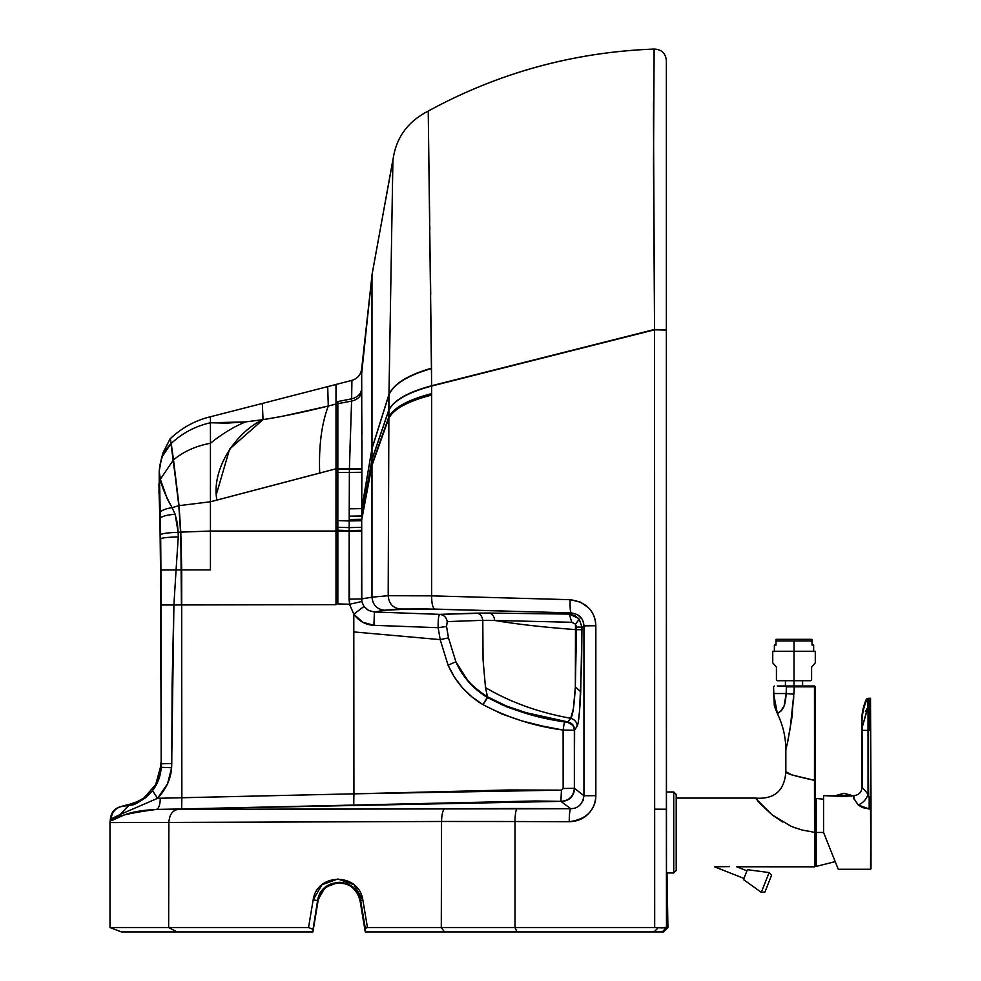 <?xml version="1.0" encoding="UTF-8"?>
<svg xmlns="http://www.w3.org/2000/svg" width="981" height="981" viewBox="0 0 981 981"><rect width="100%" height="100%" fill="white"/><g stroke="black" fill="none" stroke-linecap="round" stroke-linejoin="round"><path stroke-width="1.47" d="M159.229 471.064L161.191 460.163M162.687 455.944L171.123 443.412L170.253 438.532L171.234 443.473C182.343 433.038 195.403 426.134 210.437 422.762L210.437 416.766C195.415 420.334 182.061 427.618 170.375 438.593C182.061 427.618 195.415 420.334 210.437 416.766L210.437 443.24C222 433.896 233.686 426.796 245.483 421.928L210.437 422.762C195.403 426.134 182.343 433.038 171.234 443.473L173.514 459.93C183.349 451.603 195.66 446.036 210.437 443.24L210.437 454.142M168.401 446.441L163.827 453.59M159.167 494.117L158.947 484.038M159.106 489.777L159.167 492.511M339.389 882.863L345.582 883.881L338.813 882.863L331.799 884.151L325.594 887.682L320.713 893.421L318.126 900.619C321.106 889.338 328.083 883.415 339.083 882.863C350.082 883.427 357.059 889.35 360.039 900.619L365.263 931.95L444.528 931.95L365.263 931.95L444.528 931.95L365.545 931.95L360.652 900.509L360.039 900.619L360.652 900.509C357.55 888.86 350.315 882.777 338.948 882.275L325.177 887.315L317.599 900.521L312.62 931.95L121.448 931.95L312.902 931.95L317.599 900.521L313.147 899.969C316.838 872.636 358.899 872.367 362.86 899.969L360.652 900.509L365.288 928.369L367.458 927.536L362.86 899.969L367.458 927.536L441.291 927.536L441.548 821.477L168.879 822.434L168.646 927.536L308.537 927.536L312.804 929.228L308.537 927.536L313.147 899.969L308.537 927.536L168.646 927.536L176.923 931.95L168.646 927.536L109.995 927.536L121.448 931.95L109.995 927.536L168.646 927.536L168.879 822.434L109.995 822.581L109.995 927.536L128.805 927.536L109.995 927.536M351.713 394.239L351.909 380.37C357.648 378.568 360.898 374.681 361.682 368.721C360.898 374.681 357.648 378.568 351.909 380.37L351.627 398.826C357.501 397.391 360.849 394.154 361.658 389.126C360.849 394.154 357.501 397.391 351.627 398.826L351.578 401.094C357.489 399.708 360.836 396.569 361.658 391.689C360.836 396.569 357.489 399.708 351.578 401.094L349.42 468.734L361.879 468.685L349.408 469.188L361.879 469.126L361.682 368.721L372.216 273.491L392.915 160.185L388.966 394.374C394.006 383.62 408.194 374.901 431.53 368.206L428.231 111.061C498.458 72.741 573.762 52.067 654.131 49.05L653.481 117.916L654.548 329.457L653.505 164.465L654.131 49.05C573.762 52.067 498.458 72.741 428.231 111.061L431.64 385.741L654.548 329.457L431.64 385.741L654.548 329.8L431.64 386.06L431.652 595.859L570.096 599.685L580.556 602.126L588.735 607.962C593.37 612.941 595.737 618.864 595.847 625.743L595.847 795.677C595.908 802.2 593.493 808.172 588.6 813.592C583.462 818.865 576.987 821.575 569.188 821.722L514.988 821.526L514.988 927.536L514.988 821.526L441.548 821.477L441.291 927.536L654.683 927.536L654.548 329.457L666.357 329.69L666.504 927.536L662.212 931.95L663.573 931.95L667.926 927.536L663.573 931.95L444.528 931.95L441.291 927.536L367.458 927.536L365.288 928.369L365.545 931.95L662.212 931.95L666.467 927.388L658.177 927.744L654.057 931.95L646.859 931.95M143.03 931.95L312.902 931.95L318.126 900.619L312.902 931.95M317.599 900.521C320.726 876.806 357.17 876.45 360.652 900.509L362.86 899.969L353.969 884.678L337.856 879.001L321.94 884.764L313.147 899.969L317.599 900.521M121.779 806.541L128.781 805.278L128.511 804.518L129.038 805.229L128.756 804.457L129.038 805.229L128.511 804.518L120.148 806.762C114.483 808.602 111.258 812.476 110.485 818.387L110.277 819.871L110.485 818.387C111.258 812.476 114.483 808.602 120.148 806.762L128.756 804.457L129.038 805.229L133.22 804.273L138.762 802.102L145.458 797.847L152.521 790.698L158.677 779.552L161.178 767.289L160.602 766.639L155.709 784.555L143.925 797.982L138.701 801.146L129.884 804.224C131.246 804.665 135.918 802.581 143.925 797.982L155.709 784.555M116.972 816.094L120.479 814.34L128.621 805.315M126.647 811.679L120.81 814.181L129.124 805.217M431.652 495.393L431.53 368.206C408.194 374.901 394.006 383.62 388.966 394.374L388.966 394.656C394.006 383.927 408.194 375.208 431.542 368.525C408.194 375.208 394.006 383.927 388.966 394.656L388.832 409.923C393.994 400.04 408.255 391.983 431.64 385.741C408.255 391.983 393.994 400.04 388.832 409.923L388.832 410.193C393.994 400.334 408.255 392.29 431.64 386.06C408.255 392.29 393.994 400.334 388.832 410.193L388.832 416.888C394.019 407.397 408.292 399.647 431.652 393.614C408.292 399.647 394.019 407.397 388.832 416.888L388.832 417.17C394.019 407.691 408.292 399.954 431.652 393.933C408.292 399.954 394.019 407.691 388.832 417.17L388.832 417.906C394.031 408.476 408.304 400.763 431.652 394.767C408.304 400.763 394.031 408.476 388.832 417.906L388.832 418.176C394.006 408.758 408.28 401.057 431.652 395.073C408.28 401.057 394.006 408.758 388.832 418.176L388.194 595.7L371.983 597.171C372.719 604.86 376.814 609.226 384.27 610.243L400.04 608.993C392.768 607.926 388.819 603.487 388.194 595.7L431.652 595.859L431.652 395.073M160.602 766.639L160.663 763.157L161.178 767.289L161.264 763.794L161.031 604.983L335.993 604.676L335.993 531.04L210.437 531.04L210.437 569.887L181.73 569.912L181.657 808.945L156.31 809.423L570.709 808.7L560.911 801.354L535.356 800.974L181.657 808.945L560.911 801.354L570.709 808.7C569.814 809.717 569.311 814.046 569.188 821.722C586.172 819.417 595.062 810.735 595.847 795.677L583.94 795.75L574.658 788.466C573.811 796.597 569.323 800.95 561.181 801.538C569.323 800.95 573.811 796.597 574.658 788.466L583.94 795.75L583.94 625.878L581.954 627.129L581.623 662.764L579.575 710.685L578.189 722.641L577.184 726.247L574.621 729.938L574.375 788.283C573.542 796.388 569.054 800.754 560.911 801.354C569.054 800.754 573.542 796.388 574.375 788.283L574.339 730.269C574.02 725.965 571.776 723.291 567.594 722.224L564.406 721.857L563.106 730.06L542.444 726.038L521.99 720.925L502.027 714.07L482.971 704.665L471.935 696.927L462.247 687.571L454.252 676.841L448.072 665.192L440.187 639.624L353.81 631.923L353.92 793.837L508.894 789.963L561.439 790.134L563.155 788.503L563.106 730.06L574.339 730.269L577.184 726.247C578.606 723.414 579.783 711.912 580.715 691.74L581.954 627.129L583.94 625.878L583.021 621.071M666.357 96.089L666.357 729.692M666.357 702.457L666.357 720.471M653.493 108.069L653.505 102.49M471.174 684.664L487.631 697.565L487.471 696.78L506.294 705.964L487.471 696.78L485.509 687.62L483.057 659.808L482.799 620.323L494.706 620.483C494.166 616.093 492.327 613.615 489.163 613.051L476.717 613.113C480.114 613.64 482.137 616.043 482.799 620.323L447.226 621.611C446.404 617.294 443.903 614.879 439.696 614.364C438.556 615.295 438.041 619.747 438.164 627.693C438.041 619.747 438.556 615.295 439.696 614.364C443.903 614.879 446.404 617.294 447.226 621.611L482.799 620.323C482.137 616.043 480.114 613.64 476.717 613.113L439.696 614.364L374.386 611.997L439.696 614.364L487.864 613.051L569.25 614.106L571.15 612.904L417.268 608.711L384.27 610.243L374.386 611.997L373.945 625.326L362.712 622.248L353.798 614.192L353.81 631.923L440.187 639.624L438.164 627.693L373.945 625.326L438.164 627.693L446.563 626.454L438.164 627.693L440.187 639.624L448.072 665.192L455.883 661.795L448.501 637.895L440.187 639.624L448.501 637.895L446.563 626.454L448.501 637.895L455.883 661.795L448.072 665.192C455.662 682.187 467.299 695.345 482.971 704.665L487.631 697.565C473.124 688.846 462.541 676.927 455.883 661.795C462.186 676.13 472.707 687.791 487.471 696.78L482.971 704.665C508.268 717.896 534.976 726.369 563.106 730.06L564.406 721.857C536.803 718.055 511.211 709.962 487.631 697.565L504.209 705.83M580.36 804.69L583.07 800.459L583.94 795.75L595.847 795.677L595.847 625.743C594.915 610.709 586.331 602.015 570.096 599.685L431.652 595.859L388.194 595.7C388.819 603.487 392.768 607.926 400.04 608.993L434.853 609.091C432.719 608.036 431.652 603.622 431.652 595.859C431.652 603.622 432.719 608.036 434.853 609.091L571.15 612.904L569.25 614.106L574.694 615.467L579.244 619.195L581.954 627.129L576.485 627.117L576.485 629.679L581.954 629.704L576.485 629.679L575.344 686.835L580.715 691.74L575.344 686.835C574.241 705.547 572.708 716.032 570.734 718.288C574.743 719.453 576.889 722.102 577.184 726.247C576.889 722.102 574.743 719.453 570.734 718.288L567.901 721.906C572.07 722.985 574.302 725.658 574.621 729.938C574.302 725.658 572.07 722.985 567.901 721.906L567.889 721.93C572.046 722.997 574.29 725.682 574.608 729.962C574.29 725.682 572.046 722.997 567.889 721.93L566.54 722.188L567.594 722.224C571.776 723.291 574.02 725.965 574.339 730.269L563.106 730.06L563.155 788.503L574.375 788.283L563.155 788.503L561.439 790.134L560.911 801.354L561.439 790.134L353.92 793.837L353.736 805.058L353.798 614.192C358.972 621.206 365.68 624.922 373.945 625.326L374.386 611.997L384.27 610.243C376.814 609.226 372.719 604.86 371.983 597.171L388.194 595.7L388.966 394.374L392.915 160.185C395.858 137.941 407.63 121.57 428.231 111.061C498.483 72.778 573.787 52.103 654.131 49.05L654.045 53.035M335.993 432.437L335.993 469.225L335.993 404.049L328.292 406.024C321.547 423.927 318.678 446.281 319.696 473.1L335.993 468.771L335.98 530.463L337.832 530.647L335.993 531.04L335.993 468.771L210.437 501.769L210.437 531.04L335.993 531.04L335.993 603.818L349.543 604.271L361.805 601.5L361.56 598.937L349.052 599.133L349.543 604.271L349.175 531.481L361.682 531.273L361.682 530.316L349.175 530.598L361.682 530.758L349.175 531.028L361.682 530.316L361.682 527.349L349.187 527.619L349.175 530.598L349.187 527.619L361.682 527.349L361.695 520.703L349.199 520.96L349.187 527.619L349.199 520.96L361.695 520.703L361.695 519.918L349.199 520.126L349.199 520.96L349.199 519.501L361.695 519.305L349.199 519.501L349.211 516.165L361.707 515.957L371.983 459.476L371.983 275.072L392.388 162.564M160.528 586.466L161.264 763.794L160.688 538.79C161.89 537.821 167.751 537.196 178.272 536.901L176.077 569.912L178.272 536.901C167.751 537.196 161.89 537.821 160.688 538.79L160.921 570.035L181.497 569.912L180.553 532.143L178.824 505.693L172.067 507.631L175.096 514.179L177.328 523.057L178.174 532.303L180.553 532.143L178.824 505.693L210.437 501.769L216.887 500.102C210.952 468.268 237.034 431.37 263.043 419.635L229.628 449.016L216.666 493.431M126.807 811.618L157.598 798.301C166.181 789.067 170.853 778.877 171.626 767.743L173.907 604.676L176.077 569.912L181.73 569.912L181.424 604.676L180.786 532.119L179.057 505.632L173.514 459.93C183.349 451.603 195.66 446.036 210.437 443.24L210.437 422.762L226.758 423.13L245.483 421.928C233.686 426.796 222 433.896 210.437 443.24L210.437 436.324M361.781 492.204L361.707 516.092L349.211 516.3L349.199 519.501L361.695 519.44L371.983 464.651L388.832 417.906L371.983 464.651L361.695 519.44L349.199 519.636L361.695 519.795L371.983 465.178L371.983 597.171L371.983 465.178L361.695 519.795L349.199 519.991L361.695 519.918L371.983 465.374L388.832 418.176L371.983 465.374L361.695 519.795L361.805 601.5L349.543 604.271L337.844 603.879L337.832 530.647L335.993 531.04L337.844 531.113L337.844 603.879L335.993 603.818L335.993 604.676L181.657 604.676L180.786 532.119L178.174 532.303L178.272 536.901L178.174 532.303C167.641 532.708 161.791 533.505 160.639 534.719L160.381 518.373C161.166 516.484 166.071 515.074 175.096 514.179L172.067 507.631C164.759 508.881 160.835 510.574 160.283 512.72C160.835 510.574 164.759 508.881 172.067 507.631C165.482 495.515 161.62 486.196 160.492 479.672L167.31 498.998L172.067 507.631L178.824 505.693L173.281 460.126L160.369 479.219L159.609 484.16L160.528 570.096L160.001 524.982L160.381 518.373L160.639 534.719C161.791 533.505 167.641 532.708 178.174 532.303L175.096 514.179C166.071 515.074 161.166 516.484 160.381 518.373L159.609 484.16L160.001 524.982L159.155 495.368L159.4 503.143L159.645 485.227M210.437 474.669L210.437 531.04L180.786 532.119L210.437 531.04L210.437 569.887L181.73 569.912L180.786 532.119L179.057 505.632L170.988 443.731C163.876 450.745 159.952 459.942 159.216 471.309L159.167 495.81M160.541 587.472L160.602 678.877M582.027 619.097L578.067 615.05M447.226 621.611L446.563 626.454L447.226 621.611M164.931 493.431L164.134 491.26M160.001 524.982L159.928 521.818M159.78 490.316L159.866 493.431M159.609 484.16L160.492 479.672L159.609 484.16L159.376 476.754M361.866 472.548L361.83 478.691M349.555 462.198L349.42 468.734L361.879 468.685L361.903 466.882M361.964 440.273L361.879 468.685L335.993 468.771L349.42 468.734L349.677 458.078M361.658 389.126L361.658 391.689M361.67 373.749L361.646 384.172M335.993 401.254L335.993 384.478L327.703 386.612L328.292 406.024L335.993 404.049L335.993 401.928L335.993 404.049L335.993 401.928L351.627 398.826L351.701 394.387M351.86 384.773L351.848 385.459M468.795 682.089L461.548 672.426L455.883 661.795L468.795 682.089M526.27 712.721L506.294 705.964L526.27 712.721L567.889 721.93L526.27 712.721M536.521 715.443L567.889 721.93L570.734 718.288L573.395 708.613L575.344 686.835L576.485 627.117L581.954 627.129L579.244 619.195L575.479 624.149L579.244 619.195M565.166 721.991L566.552 722.188M506.846 706.909L523.278 712.562L505.546 706.381L524.577 712.942L543.167 717.663M335.993 409.567L335.993 468.771L337.844 468.759L335.993 469.225L349.408 469.188L349.383 472.437L337.844 472.45L349.383 472.437L349.334 482.198L349.383 472.437L361.866 472.278L361.879 469.126L361.866 472.278L349.383 472.437L349.236 508.685L361.731 508.489L371.983 448.538L388.966 394.374L371.983 448.538L371.983 275.072L361.67 373.516M349.334 482.002L349.383 473.063M361.879 468.685L337.844 469.212L337.844 472.45L335.993 472.45L337.844 472.45L337.574 469.212M335.993 414.963L335.993 416.778L335.993 414.963M210.437 471.113L210.437 456.398L210.437 471.113M262.319 403.461L210.437 416.766L262.319 403.461L263.043 419.635L245.483 421.928L263.043 419.635L262.319 403.461L263.043 419.635C237.034 431.37 210.952 468.268 216.887 500.102L319.696 473.1C318.678 446.281 321.547 423.927 328.292 406.024L327.703 386.612L262.319 403.461L335.993 384.478L335.993 404.049L337.844 403.694L337.844 401.56L335.993 401.928M282.356 416.287L328.292 406.024C305.091 411.897 283.337 416.435 263.043 419.635L279.695 416.79M159.854 476.741L159.216 471.309L160.369 479.219L159.584 483.523L160.369 479.219L173.281 460.126L178.824 505.693L210.437 501.769L210.437 436.41M173.281 460.126L170.988 443.731L173.281 460.126M578.569 618.386L569.25 614.106L571.8 622.273L569.25 614.106L489.163 613.051C492.327 613.615 494.166 616.093 494.706 620.483L571.8 622.273L575.479 624.149L576.485 627.117L575.479 624.149L575.479 629.594L576.485 629.679L575.479 629.594L575.344 686.835L575.479 629.594C544.075 627.288 517.159 624.247 494.706 620.483L482.799 620.323L483.057 659.808L485.509 687.62C510.39 702.322 538.79 712.549 570.734 718.288C538.79 712.549 510.39 702.322 485.509 687.62L487.471 696.78C472.707 687.791 462.186 676.13 455.883 661.795M544.296 717.908L564.406 721.857M567.594 722.224L572.438 725.045L567.889 721.93L536.08 715.345M496.693 701.722L506.294 705.964L496.693 701.722M494.706 620.483C517.159 624.247 544.075 627.288 575.479 629.594L575.479 624.149L571.8 622.273L494.706 620.483M335.993 468.244L335.993 460.506M335.993 459.267L335.993 451.591M335.993 450.61L335.993 442.321M351.345 409.555L351.235 412.952M350.953 420.53L351.21 413.406M350.021 447.446L350.634 429.028M361.682 370.401L361.67 373.246M351.639 398.568L351.762 390.892M351.787 389.837L351.848 385.435M351.86 384.38L351.885 382.198M210.437 428.243L210.437 422.762M210.437 422.811L210.437 424.503M210.437 425.509L210.437 426.367M210.437 435L210.437 436.165M564.467 721.869L565.228 722.004M545.424 718.153L564.112 721.808M447.213 630.771L448.501 637.895L447.213 630.771M571.555 716.829L572.119 715.124M569.421 720.115L570.734 718.288C538.79 712.549 510.39 702.322 485.509 687.62M567.913 721.893L569.287 720.299M583.94 710.514L583.94 726.651M577.404 725.781L577.699 724.861M159.535 474.534L159.842 476.656M335.993 384.478L351.909 380.37C357.648 378.568 360.898 374.681 361.682 368.721M159.584 483.523L160.369 479.219M351.627 398.826L337.844 401.56L337.844 403.694L351.578 401.094L351.627 398.826M351.223 413.259L351.578 401.094L337.844 403.694L337.844 468.759L337.844 403.694L335.993 404.049M349.334 482.198L349.236 508.82L361.731 508.624L349.236 508.82L349.211 516.165L361.707 515.957L361.731 508.624L349.236 508.82L349.211 516.3L361.707 516.092L371.983 459.476L388.832 409.923L371.983 459.476L388.832 410.193L371.983 459.672L361.707 516.092L371.983 459.672L371.983 464.442L388.832 416.888L371.983 464.442L361.695 519.305L371.983 464.442L388.832 417.17L371.983 464.651L371.983 448.734L361.731 508.624L371.983 448.734L388.966 394.656L371.983 448.538L361.731 508.489L361.866 472.278M337.844 469.212L349.42 468.734L335.993 468.771M361.682 398.225L361.928 434.755M349.383 472.437L337.844 472.45L337.844 520.58L335.993 520.519L337.844 520.58L337.844 472.45L349.383 472.437L349.42 468.734M337.844 472.45L335.993 472.45L335.993 469.225M337.844 520.58L349.199 520.96L337.844 520.58L337.844 527.238L337.844 520.58M127.346 811.397L157.598 798.301L152.521 790.698C142.073 801.06 134.25 805.904 129.038 805.229L120.798 806.689C114.912 808.626 111.687 812.697 111.147 818.89L110.976 820.41C114.176 816.67 129.284 813.004 156.31 809.423C158.799 808.663 160.124 804.923 160.308 798.191C160.124 804.923 158.799 808.663 156.31 809.423L181.657 808.945L181.865 797.725L157.598 798.301L152.521 790.698C157.831 783.647 160.725 775.848 161.178 767.289L161.031 604.983L173.907 604.676L172.104 684.088L171.773 763.549L161.264 763.794L171.773 763.549L171.626 767.743L161.178 767.289L171.626 767.743L167.555 783.733L157.598 798.301L353.92 793.837L181.865 797.725L181.657 604.676L173.907 604.676L176.077 569.912L160.921 570.035L161.031 604.983L160.528 570.783M335.993 527.177L349.187 527.619L335.993 527.177M335.993 530.157L337.844 530.218L337.844 527.238L337.844 530.218L349.175 530.598L335.993 530.157M571.15 612.904C570.28 611.874 569.924 607.472 570.096 599.685C569.924 607.472 570.28 611.874 571.15 612.904C579.231 614.032 583.487 618.361 583.94 625.878L595.847 625.743L583.94 625.878L583.94 795.75C582.567 804.236 578.152 808.565 570.709 808.7L517.183 808.528C515.859 809.619 515.123 813.948 514.988 821.526L569.188 821.722C569.311 814.046 569.814 809.717 570.709 808.7M337.832 530.647L349.175 531.028L337.832 530.647M361.56 598.937L371.983 597.171L361.56 598.937L349.052 599.133L349.175 531.481L337.844 531.113L361.682 531.273L361.56 598.937M134.385 802.985L140.234 800.337M367.434 609.802L363.951 606.454L361.805 601.5L363.951 606.454L368.574 610.464L374.386 611.997M363.951 606.454L353.798 614.192L363.951 606.454M109.995 822.581L110.277 819.871L109.995 822.581L168.879 822.434C169.419 814.684 172.472 810.331 178.052 809.386C172.472 810.331 169.419 814.684 168.879 822.434L441.548 821.477C441.744 813.923 442.897 809.583 445.018 808.467C442.897 809.583 441.744 813.923 441.548 821.477L514.988 821.526C515.123 813.948 515.859 809.619 517.183 808.528L156.31 809.423C143.079 810.098 132.545 811.863 124.71 814.721L112.643 820.214L110.277 819.871L110.976 820.41L111.147 818.89L120.479 814.34L112.263 818.877L110.485 818.387L111.147 818.89C111.687 812.697 114.912 808.626 120.798 806.689L123.385 806.259M647.141 931.95L639.637 931.95M349.543 604.271L353.798 614.192L349.543 604.271M666.381 821.784L666.357 330.033L654.548 329.8L666.357 330.033L666.357 60.479C665.559 53.158 661.488 49.357 654.131 49.05C661.488 49.357 665.559 53.158 666.357 60.479L666.357 329.69L654.548 329.457L654.683 927.536L661.819 927.94M662.616 927.903L666.504 927.536M662.212 931.95L654.057 931.95L658.177 927.744L654.683 927.536L514.988 927.536L516.999 931.95L514.988 927.536L441.291 927.536L444.528 931.95M639.367 931.95L516.999 931.95M431.027 319.033L431.015 317.905M430.72 294.803L430.438 272.24M430.242 257.978L430.218 255.379M429.862 229.419L429.813 226.317M429.739 220.921L429.519 206.071M429.482 203.153L429.212 185.642M128.781 805.278L120.479 814.34M129.038 805.229L120.81 814.181M129.774 804.763L129.063 805.475L129.345 804.297M667.926 927.536L667.006 872.955M654.56 809.166L666.357 809.227L654.56 809.166M112.643 820.214L111.037 820.459M119.547 816.658L124.71 814.721M666.467 927.388L666.357 809.227M114.777 822.556L116.298 822.544M320.713 893.421L325.594 887.682M353.037 888.087L357.734 893.936L353.037 888.087M339.083 882.863L331.799 884.151M365.263 931.95L360.039 900.619M736.67 866.763L746.946 870.821L736.67 866.763M743.929 878.424L714.487 866.787L743.929 878.424M743.488 879.565L747.399 869.681L769.129 872.563L747.399 869.681L743.488 879.565L761.305 892.342L743.488 879.565M761.305 892.342L769.129 872.563L761.305 892.342L764.959 892.023L771.569 875.285L769.129 872.563L771.569 875.285L764.959 892.023L761.305 892.342M794.021 679.907C816.707 679.907 816.707 679.907 794.021 679.907C771.336 679.907 771.336 679.907 794.021 679.907L794.021 667.154C816.707 667.154 816.707 667.154 794.021 667.154L794.021 679.907C771.336 679.907 771.336 679.907 794.021 679.907C816.707 679.907 816.707 679.907 794.021 679.907L794.021 686.001L794.021 680.716L777.246 680.716L776.425 679.907L776.425 667.154L772.746 662.788L772.746 651.261L794.021 651.261C821.453 651.261 821.453 651.261 794.021 651.261L794.021 662.788C821.453 662.788 821.453 662.788 794.021 662.788C821.453 662.788 821.453 662.788 794.021 662.788L794.021 663.364C766.897 663.364 766.897 663.364 794.021 663.364C821.146 663.364 821.146 663.364 794.021 663.364L794.021 667.154C771.336 667.154 771.336 667.154 794.021 667.154C816.707 667.154 816.707 667.154 794.021 667.154C771.336 667.154 771.336 667.154 794.021 667.154L794.021 666.577C817.014 666.577 817.014 666.577 794.021 666.577C771.029 666.577 771.029 666.577 794.021 666.577C771.029 666.577 771.029 666.577 794.021 666.577L794.021 663.364C821.146 663.364 821.146 663.364 794.021 663.364L794.021 662.788C766.59 662.788 766.59 662.788 794.021 662.788C766.59 662.788 766.59 662.788 794.021 662.788L794.021 651.261C766.59 651.261 766.59 651.261 794.021 651.261L815.285 651.261L815.285 662.788L811.606 667.154L811.606 679.907L810.797 680.716L794.021 680.716C772.39 680.716 772.39 680.716 794.021 680.716L794.021 679.907M794.021 680.716C815.64 680.716 815.64 680.716 794.021 680.716M794.021 666.577C817.014 666.577 817.014 666.577 794.021 666.577M794.021 663.364C766.897 663.364 766.897 663.364 794.021 663.364M812.023 640.237L812.023 639.318L794.021 639.318L812.023 639.318L812.023 645.044L813.654 645.044L812.023 645.044L812.023 640.961L776.02 640.961L776.02 639.33L794.021 639.318L776.817 639.318M812.023 639.318L776.02 639.318L776.02 640.36M776.02 645.044L776.02 640.961L776.02 645.044L774.377 645.044L776.02 645.044M776.02 640.237L776.02 640.961L794.021 640.961L794.021 651.592L794.021 640.961L812.023 640.961M836.695 795.309L851.324 795.309L844.003 793.273L836.695 795.309L844.003 793.273L851.324 795.309L836.695 795.309L836.535 796.388L836.535 795.591L851.483 795.591L836.695 795.309M846.713 796.388L841.306 796.388L846.713 796.388M851.483 796.388L851.324 795.309L851.483 796.388M862.164 727.51L862.507 730.355L869.178 730.355L869.227 707.068L868.038 707.068L869.227 707.068L869.166 700.753L868.59 698.276L866.407 699.061L868.59 698.276L867.155 699.146L868.013 706.369L867.155 699.146L866.407 699.061L868.59 698.276L869.252 706.455L868.013 706.369L869.252 706.455L868.038 707.068L869.227 707.068L869.178 730.355L868.05 730.355L868.038 707.068L862.164 727.51L868.013 706.369L867.155 699.146L868.038 707.068L865.377 711.556L868.038 707.068L868.05 794.352L869.178 797.295L869.178 808.957L862.839 807.633L858.216 804.972C863.121 802.912 866.395 799.38 868.05 794.352L868.05 730.355L862.507 730.355L862.054 726.578C861.477 717.123 863.157 707.975 867.094 699.122C863.157 707.975 861.477 717.123 862.054 726.578L862.005 726.099C861.097 716.645 862.569 707.632 866.407 699.061C862.569 707.632 861.097 716.645 862.005 726.099L862.017 726.247M837.884 868.283L823.55 832.464L823.55 795.64L823.55 832.464L836.916 865.88M869.178 730.355L869.178 728M869.178 723.794L869.191 721.378M869.191 716.326L869.203 715.039M862.52 787.927L862.005 725.719L862.005 787.461C861.49 792.39 858.755 795.125 853.826 795.64L853.703 796.204M864.347 789.791L862.912 788.307M868.602 796.768L868.05 730.355L868.05 794.352L866.726 792.623M863.194 807.755L870.515 809.129L869.178 808.957L869.178 797.295L870.515 796.964L870.503 807.817M868.553 698.276L870.515 698.276L870.515 706.455L869.252 706.455L870.515 706.455L870.515 796.964L869.804 797.173M868.59 698.276L869.191 700.925M869.203 713.506L869.203 714.781M869.191 717.822L869.191 718.656M869.178 723.316L869.178 724.934M870.503 802.225L870.503 803.39M870.503 803.476L870.503 806.321M870.503 806.627L870.503 807.706M871.005 801.649L870.515 869.276L838.277 869.276L870.515 869.276L871.005 809.435L870.515 796.964L869.068 797.418M870.503 800.251L870.515 706.455L871.005 798.387M870.49 801.918L870.503 800.386M853.813 798.436L858.216 804.972L861.796 807.204M853.654 796.793L853.703 797.86M868.05 794.352C866.395 799.38 863.121 802.912 858.216 804.972L853.777 798.289L853.826 795.64C858.755 795.125 861.49 792.39 862.005 787.461L863.047 788.442M864.617 790.097L866.419 792.231M836.535 795.714L823.55 795.64L844.003 796.486L853.826 795.64L853.777 798.289L858.216 804.972L869.178 808.957M849.117 796.131L838.939 796.131M854.132 799.503L853.826 795.64L851.864 795.64M871.005 808.307L871.005 868.786L870.515 809.129M871.005 799.748L871.005 809.435L870.515 796.964M871.005 803.537L870.515 698.276M815.37 832.464L816.192 832.464L816.192 798.497L816.192 832.464L816.192 798.497L816.192 832.464L823.55 832.464L816.192 832.464L816.192 866.419L816.192 832.464L815.37 832.464M816.192 832.464L816.192 866.419L816.192 832.464M782.642 822.017L772.047 814.819L755.296 798.093L676.203 798.093L755.296 798.093C774.352 799.564 784.53 790.76 785.842 771.679L791.753 774.916L814.475 780.349L814.549 686.001L794.622 686.001L814.549 686.001L814.475 686.823L786.639 686.001C770.563 686.001 770.563 686.001 786.639 686.001L786.186 693.542L793.825 694.217L794.23 686.81L786.333 686.823L786.639 686.001L794.622 686.001L793.825 694.217L786.186 693.542L784.113 705.928L780.974 710.796L777.393 713.678L773.568 693.542L786.186 693.542L786.333 686.823L814.475 686.823L814.549 832.329L802.078 830.024L792.979 827.032M715.259 866.75L722.212 866.579M729.521 866.591L714.585 866.824M795.787 828.087L790.723 826.088L772.047 814.819L759.846 803.316M786.333 686.823C769.582 686.823 769.582 686.823 786.333 686.823C769.423 686.823 769.423 686.823 786.333 686.823M774.659 706.835L777.393 713.678C782.973 725.094 785.793 737.16 785.842 749.876C785.793 737.16 782.973 725.094 777.393 713.678C776.67 711.176 784.788 715.848 786.186 693.542L773.568 693.542L774.61 706.639M783.709 706.933L784.077 706.026M784.469 704.861L784.996 702.985M785.291 701.66L785.45 700.814M785.842 749.876L787.302 743.635L785.842 749.876L785.842 771.679L785.842 749.876C785.793 737.16 782.985 725.094 777.393 713.678M793.825 694.217L791.557 719.931L787.302 743.635L790.196 728.245L793.825 694.217M737.246 866.775L814.549 866.824L814.549 832.329L814.549 866.824L815.37 866.002L815.37 686.823L814.549 686.001L815.37 686.823L814.549 686.001L815.37 686.823L815.37 780.349L814.475 780.349L815.37 780.349L815.37 832.342L814.549 832.329L814.475 780.349C794.205 776.008 784.653 773.114 785.842 771.679C784.653 773.102 794.205 775.996 814.475 780.336L814.475 776.229L814.475 780.336L791.765 774.916M673.751 872.955L666.381 872.955L673.751 872.955L673.751 791.961L673.751 872.955L676.203 870.503L673.751 872.955M666.381 858.792L666.381 791.961L673.751 791.961L676.203 794.414L676.203 870.503L676.203 794.414L673.751 791.961L666.381 791.961L666.381 858.792M793.739 696.645L793.506 701.108M786.639 686.001L777.246 686.001M792.599 711.899L791.692 718.999M787.964 740.422L787.682 741.832M815.37 765.499L815.37 747.399M815.37 727.166L815.37 707.571M814.549 686.001L815.37 686.823L814.549 686.001L815.37 686.823L814.475 686.872M814.549 827.167L814.549 831.005M814.537 809.35L814.475 781.281M814.549 832.329L815.37 832.342L815.37 780.349M814.549 866.824L814.549 832.391M759.797 803.28L758.092 801.354M159.192 481.72L159.118 491.309M170.253 438.532L162.883 453.087L160.945 460.616M159.045 488.195L158.983 493.553M371.983 275.072L372.216 273.491M654.131 49.05C573.787 52.103 498.495 72.778 428.231 111.061M802.605 680.716L802.605 686.001M785.425 686.001L785.425 680.716M774.377 645.044L774.377 651.592M813.654 645.044L813.654 651.592M871.005 809.178L871.005 807.081M871.005 809.435L871.005 803.635M823.55 799.159L816.192 798.497L815.37 799.307M835.223 861.625L816.192 866.419L815.37 865.61M736.829 866.824L738.46 866.824M774.291 705.4L773.568 686.823L774.377 686.001"/></g></svg>
